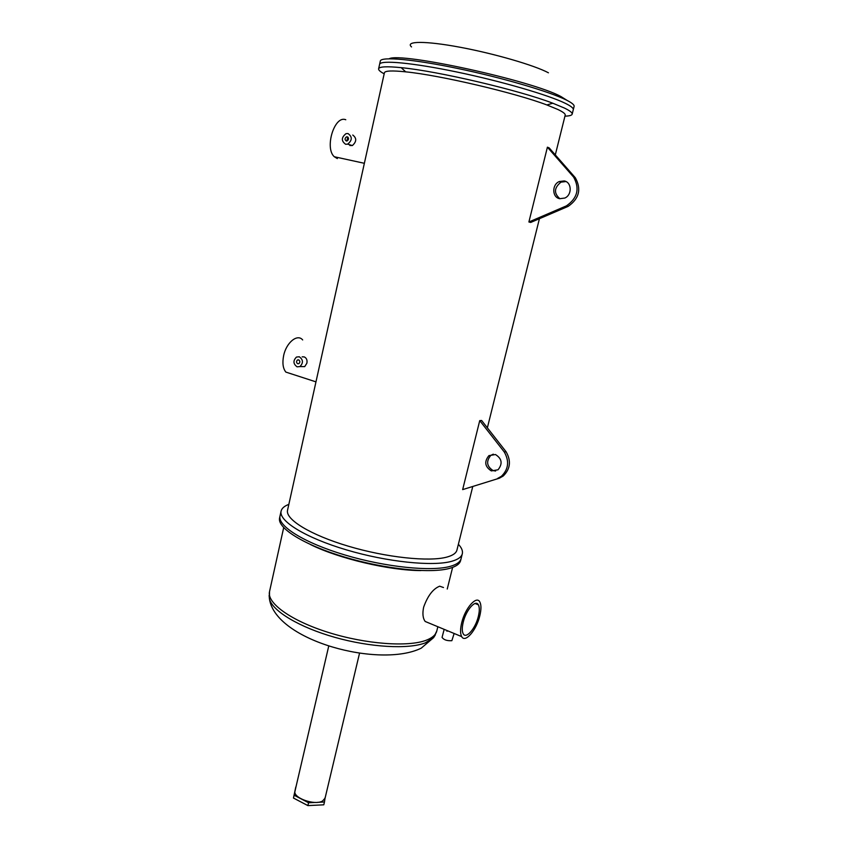 <?xml version="1.0" encoding="UTF-8"?>
<svg xmlns="http://www.w3.org/2000/svg" width="848" height="848" viewBox="0 0 848 848"><rect width="100%" height="100%" fill="white"/><g stroke="black" fill="none" stroke-linecap="round" stroke-linejoin="round"><path stroke-width="1.27" d="M389.147 58.766C400.479 51.898 532.247 80.687 560.941 96.534L567.206 100.467M380.317 61.077L380.328 61.014C381.006 56.424 413.188 59.18 457.856 68.497C502.461 77.751 549.748 91.648 566.369 100.043C571.934 102.831 574.509 104.972 574.096 106.456L573.29 109.668M384.176 73.808C380.222 71.709 378.367 70.034 378.611 68.794L379.607 64.31C380.254 59.837 412.393 62.699 457.04 72.038C501.613 81.323 548.889 95.146 565.531 103.424C571.096 106.18 573.683 108.29 573.269 109.731C573.683 108.29 571.096 106.18 565.531 103.424C548.889 95.146 501.613 81.323 457.04 72.038C412.393 62.699 380.254 59.837 379.607 64.31L380.328 61.014M463.241 622.125C466.114 609.935 475.611 599.197 478.346 604.794C479.629 607.242 479.618 611.154 478.314 616.538C475.495 628.495 466.061 639.413 463.209 633.774C461.948 631.357 461.959 627.478 463.241 622.125M280.031 515.955L279.999 516.093C277.519 526.067 304.337 542.911 345.062 555.027C385.702 567.195 431.643 571.817 450.489 566.294C456.775 564.471 460.316 561.906 461.111 558.567L462.287 553.85M279.607 517.874L279.575 518.011C277.084 528.039 303.881 544.946 344.585 557.072C385.215 569.252 431.144 573.831 450.002 568.255C456.288 566.422 459.839 563.825 460.634 560.475L461.079 558.715M310.58 544.596C338.946 558.641 389.317 570.503 420.979 570.587M443.483 587.526L439.677 586.191C433.063 588.809 427.731 595.784 423.661 607.126C422.315 613.517 422.834 618.298 425.198 621.478L429.915 623.428M454.136 633.477L451.857 640.685C447.087 640.971 443.811 639.869 442.062 637.399L444.172 629.343M479.756 615.998C476.385 630.287 465.107 643.378 461.683 636.615C460.178 633.742 460.188 629.099 461.715 622.686C465.16 608.069 476.534 595.243 479.798 601.932C481.346 604.868 481.325 609.553 479.756 615.998M317.618 802.325L324.466 801.985L325.166 797.343M315.52 802.42L308.566 802.759L294.118 795.212L295.92 787.124M324.466 801.985L323.798 804.816L307.898 805.6L293.461 798.042L295.761 787.124M294.118 795.212L293.461 798.042M308.566 802.759L307.898 805.6M328.791 645.837L294.998 791.089C292.624 797.841 314.703 805.823 322.569 801L325.081 798.148L359.563 653.087M493.292 454.168L490.791 455.387C485.915 461.386 486.72 466.474 493.207 470.64L495.614 471.022M495.465 454.539L488.936 455.62C484.038 461.63 484.855 466.729 491.352 470.916L498.041 469.781C502.822 463.718 501.974 458.641 495.465 454.539M565.955 181.546L560.994 182.14C554.03 187.768 553.68 193.302 559.934 198.75M564.185 180.942L559.277 181.546C551.719 184.599 552.059 197.467 559.722 198.708L564.853 198.04C572.305 194.86 571.806 182.087 564.185 180.942M298.613 359.859L297.521 359.955C296.153 361.365 296.228 362.637 297.765 363.76L298.856 363.654C300.234 362.255 300.15 360.983 298.613 359.859M347.256 136.825L346.493 136.867C344.659 138.351 344.606 139.729 346.344 140.991L347.129 140.948C348.952 139.454 348.994 138.086 347.256 136.825M297.097 366.834L299.938 366.569C303.457 362.933 303.245 359.669 299.291 356.775L296.493 357.04C292.942 360.644 293.143 363.909 297.097 366.834M301.294 366.58L304.697 366.622L306.87 363.209C307.421 360.093 306.531 357.983 304.22 356.902L302.142 356.849M345.634 144.277L347.648 144.149C352.344 140.312 352.461 136.772 347.977 133.528L346.016 133.655C341.288 137.461 341.15 141.001 345.634 144.277M349.853 145.538L352.365 145.559C356.69 141.648 356.817 138.139 352.768 135.033M287.567 510.157L287.536 510.273C285.267 519.411 310.4 534.94 348.369 546.207C386.264 557.507 429.152 562.001 446.885 557.083C452.864 555.451 456.213 553.097 456.955 550.013L472.718 486.688M288.839 504.38C284.324 506.065 281.737 508.334 281.08 511.196C278.632 521.022 305.503 537.738 346.27 549.833C386.953 561.97 432.904 566.676 451.73 561.291C458.015 559.521 461.545 556.998 462.33 553.712C462.944 550.893 461.63 547.744 458.376 544.278M279.575 518.011L279.999 516.093C277.519 526.067 304.337 542.911 345.062 555.027C385.702 567.195 431.643 571.817 450.489 566.294C456.775 564.471 460.316 561.906 461.111 558.567M378.611 68.794C379.247 66.6 386.762 66.218 401.189 67.66C437.515 71.052 519.061 90.174 552.811 103.223L564.386 108.035C569.962 110.738 572.548 112.795 572.156 114.194C571.764 115.37 569.358 116.028 564.948 116.155M384.398 72.822L384.409 72.769C385.003 70.744 392.105 70.437 405.694 71.847C439.688 75.154 515.234 92.877 546.886 104.961L557.751 109.424C563.072 111.957 565.552 113.876 565.192 115.18L555.302 154.898M499.419 478.177L462.658 489.614L499.419 478.177L503.235 476.004C510.358 469.008 511.312 460.92 506.086 451.751L504.263 451.973C509.5 461.174 508.546 469.273 501.412 476.29L503.235 476.004M506.086 451.751L481.622 420.481L479.735 420.608L462.658 489.614M568.086 206.403L530.678 222.452L528.898 221.985L566.379 205.884L568.171 206.361C579.195 198.655 581.569 189.115 575.326 177.741L573.64 177.126C579.905 188.542 577.509 198.103 566.475 205.831L568.171 206.361M575.326 177.741L549.154 147.881L547.405 147.181L528.898 221.985M347.881 137.122L346.737 141.022M345.783 119.759C334.557 114.872 324.286 148.018 334.303 156.742L337.334 158.597M302.672 339.942C297.447 333.402 286.179 342.603 283.603 355.821C282.225 363.039 282.967 368.467 285.85 372.092L292.019 374.085M547.405 147.181L573.64 177.126M497.575 478.473L501.412 476.29M479.735 420.608L504.263 451.973M411.534 46.926C404.814 41.011 425.134 40.725 459.764 47.191C494.289 53.594 534.558 65.328 548.444 72.801M269.537 591.544L269.505 591.692C266.749 603.076 291.034 620.747 328.367 632.428C365.615 644.173 408.248 647.257 426.3 640.208C432.385 637.866 435.883 634.77 436.805 630.933L433.604 637.643L425.293 642.879C408.407 649.462 370.311 647.406 334.865 637.346C299.365 627.319 272.59 611.132 269.473 599.144L269.113 595.497M435.406 634.76L433.604 637.643L421.223 648.169C380.105 668.372 276.151 641.162 269.473 599.144L269.505 591.692L283.688 527.636M478.346 604.794L475.081 603.49M461.683 636.615L425.198 621.478M452.62 567.397L447.246 589.021M437.854 626.725L436.805 630.933M446.981 631.304L447.15 630.583M488.936 455.62L490.791 455.387M559.277 181.546L560.994 182.14M297.521 359.955L298.909 359.987M346.493 136.867L348.136 137.376M299.938 366.569L304.697 366.622M347.648 144.149L352.365 145.559M279.999 516.093L281.08 511.196M546.886 104.961L552.811 103.223M405.694 71.847L401.189 67.66M287.536 510.273L384.409 72.769M334.303 156.742L364.364 163.304M285.85 372.092L315.965 381.865M487.367 427.827L539.423 218.699M572.177 114.13L573.269 109.731"/></g></svg>
